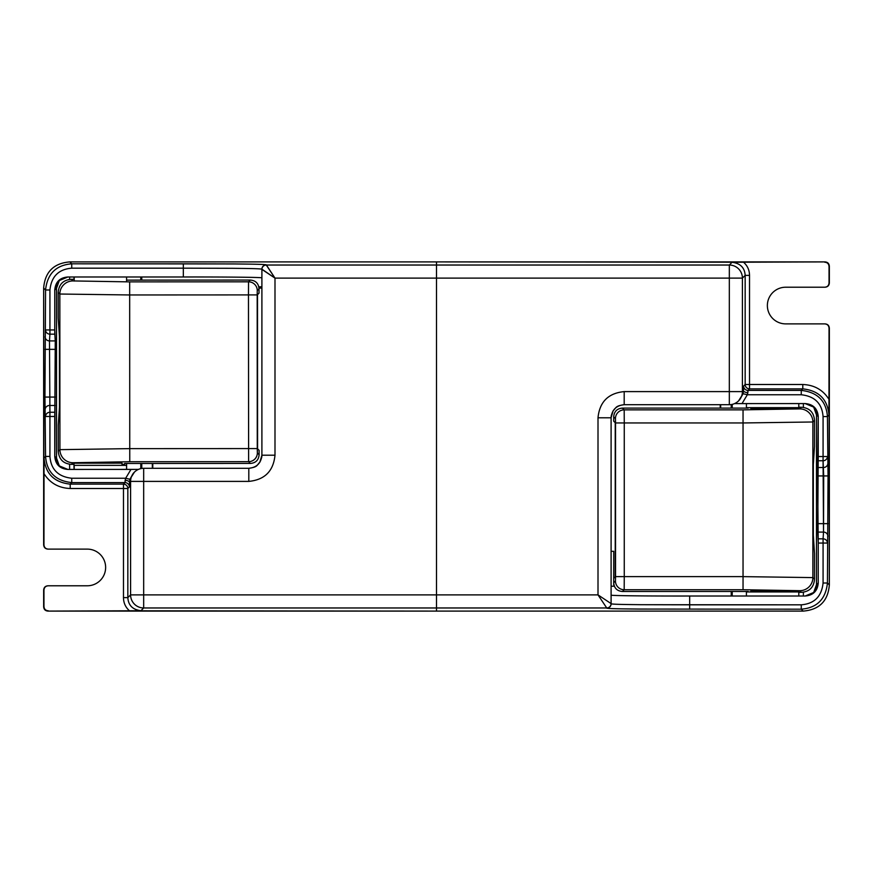 <?xml version="1.0" encoding="UTF-8"?>
<svg xmlns="http://www.w3.org/2000/svg" width="873" height="873" viewBox="0 0 873 873"><rect width="100%" height="100%" fill="white"/><g stroke="black" fill="none" stroke-linecap="round" stroke-linejoin="round"><path stroke-width="1.31" d="M739.649 399.801L743.098 393.701L747.332 394.76L747.866 392.632A4.365 2.117 -179.4 0 1 743.501 390.515A4.365 2.117 -179.4 0 0 747.866 392.632L747.997 390.395L801.261 390.395C817.488 392.195 826.218 400.925 827.44 416.574L828.968 415.046L829.044 399.441C823.043 389.915 814.291 384.938 802.789 384.502L802.789 388.867C818.874 390.602 827.604 399.332 828.968 415.046C827.604 399.332 818.874 390.602 802.789 388.867L801.261 390.395L747.997 390.395L747.332 394.76L743.098 393.701L743.632 386.03A4.365 4.365 -135 0 0 747.997 390.395L749.525 388.867L802.789 388.867L802.789 384.502L749.525 384.502L749.525 388.867L802.789 388.867L801.261 390.395C817.488 392.195 826.218 400.925 827.44 416.574L828.051 475.938L827.44 583.011C825.705 599.184 816.975 607.914 801.261 609.19L638.654 609.059C628.08 608.907 610.773 608.874 606.735 608.208L606.735 607.968A4.365 4.365 -45 0 0 611.1 603.603L611.1 417.796C611.897 409.83 616.262 405.465 624.195 404.701L624.195 391.606L729.326 391.606L729.326 278.116L436.5 278.116L729.326 278.116L729.326 391.606L742.41 391.606L742.41 278.116L729.326 278.116L729.326 265.032L729.326 278.116L742.41 278.116L742.41 391.606L743.501 390.515L743.632 386.03A4.365 4.365 -135 0 0 747.997 390.395L749.525 388.867L749.525 384.502L745.16 384.502A4.365 4.365 -135 0 0 749.525 388.867A4.365 4.365 -135 0 1 745.16 384.502L743.632 386.03L745.16 384.502L749.525 384.502L749.525 275.377L749.525 384.502L802.789 384.502C814.291 384.938 823.043 389.915 829.044 399.441L829.044 328.248L828.968 415.046L827.44 416.574L828.051 475.938L827.44 583.011L829.35 584.91L829.044 328.248C828.837 325.542 827.386 324.09 824.679 323.883L824.985 323.883C827.691 324.09 829.143 325.542 829.35 328.248L829.044 328.248C828.837 325.542 827.386 324.09 824.679 323.883L785.7 323.883A18.333 18.333 -90 0 1 767.367 305.55A18.333 18.333 -90 0 1 785.7 287.217A18.333 18.333 -90 0 0 767.367 305.55A18.333 18.333 -90 0 0 785.7 323.883A18.333 18.333 -90 0 1 767.367 305.55A18.333 18.333 -90 0 1 785.7 287.217L824.679 287.217C827.386 287.01 828.837 285.558 829.044 282.852L829.044 266.571C828.837 263.864 827.386 262.413 824.679 262.206C827.386 262.413 828.837 263.864 829.044 266.571L829.044 282.852C828.837 285.558 827.386 287.01 824.679 287.217L824.985 287.217C827.691 287.01 829.143 285.558 829.35 282.852L829.35 266.265C829.143 263.559 827.691 262.107 824.985 261.9L743.534 262.206C747.463 265.708 749.46 270.095 749.525 275.377L745.16 275.377L745.16 384.502L745.16 275.377L742.41 278.116A13.095 13.095 -135 0 0 729.326 265.032L436.5 265.032L436.5 261.9L743.534 262.206C747.463 265.708 749.46 270.095 749.525 275.377L745.16 275.377C744.702 267.695 740.337 263.33 732.065 262.282C740.337 263.33 744.702 267.695 745.16 275.377L742.41 278.116A13.095 13.095 -135 0 0 729.326 265.032L732.065 262.282L743.534 262.206L732.065 262.282L729.326 265.032L436.5 265.032L436.5 594.884L143.674 594.884L143.674 468.299A13.095 13.095 45 0 0 130.59 481.394L129.499 482.485L129.368 486.97A4.365 4.365 45 0 0 125.003 482.605L123.475 484.133L70.211 484.133L70.211 488.498L123.475 488.498L123.475 484.133L70.211 484.133L71.739 482.605C55.512 480.805 46.782 472.075 45.56 456.426L44.949 397.062L45.56 289.989C47.295 273.816 56.025 265.086 71.739 263.81L234.346 263.941C244.92 264.093 262.227 264.126 266.265 264.792L274.995 278.116L274.995 455.204C273.435 471.104 264.705 479.834 248.805 481.394L143.674 481.394L143.674 468.299A13.095 13.095 45 0 0 130.59 481.394L130.59 594.884L143.674 594.884L143.674 607.968L143.674 594.884L130.59 594.884L130.59 481.394L129.499 482.485L129.368 486.97A4.365 4.365 45 0 0 125.003 482.605L123.475 484.133L123.475 488.498L127.84 488.498A4.365 4.365 45 0 0 123.475 484.133A4.365 4.365 45 0 1 127.84 488.498L129.368 486.97L127.84 488.498L123.475 488.498L123.475 597.623L123.475 488.498L70.211 488.498C58.709 488.062 49.957 483.085 43.956 473.559L43.956 544.752L44.032 457.954L45.56 456.426L44.949 397.062L45.56 289.989L43.65 288.09L43.956 544.752C44.163 547.458 45.614 548.91 48.321 549.117L48.015 549.117C45.309 548.91 43.857 547.458 43.65 544.752L43.956 544.752C44.163 547.458 45.614 548.91 48.321 549.117L87.3 549.117A18.333 18.333 -90 0 1 105.633 567.45A18.333 18.333 -90 0 1 87.3 585.783A18.333 18.333 -90 0 0 105.633 567.45A18.333 18.333 -90 0 0 87.3 549.117A18.333 18.333 -90 0 1 105.633 567.45A18.333 18.333 -90 0 1 87.3 585.783L48.321 585.783C45.614 585.99 44.163 587.442 43.956 590.148L43.956 606.429C44.163 609.136 45.614 610.587 48.321 610.794C45.614 610.587 44.163 609.136 43.956 606.429L43.956 590.148C44.163 587.442 45.614 585.99 48.321 585.783L48.015 585.783C45.309 585.99 43.857 587.442 43.65 590.148L43.65 606.735C43.857 609.441 45.309 610.893 48.015 611.1L129.466 610.794C125.537 607.292 123.54 602.905 123.475 597.623L127.84 597.623L127.84 488.498L127.84 597.623L130.59 594.884A13.095 13.095 45 0 0 143.674 607.968L436.5 607.968L436.5 611.1L129.466 610.794C125.537 607.292 123.54 602.905 123.475 597.623L127.84 597.623C128.298 605.305 132.663 609.67 140.935 610.718C132.663 609.67 128.298 605.305 127.84 597.623L130.59 594.884A13.095 13.095 45 0 0 143.674 607.968L140.935 610.718L129.466 610.794L140.935 610.718L143.674 607.968L436.5 607.968L436.5 611.1L803.16 611.1C819.3 609.78 828.03 601.05 829.35 584.91C828.03 601.05 819.3 609.78 803.16 611.1L48.015 611.1C45.309 610.893 43.857 609.441 43.65 606.735L43.65 590.148C43.857 587.442 45.309 585.99 48.015 585.783L87.3 585.783A18.333 18.333 -90 0 0 105.633 567.45A18.333 18.333 -90 0 0 87.3 549.117L48.015 549.117C45.309 548.91 43.857 547.458 43.65 544.752L43.65 288.09C44.97 271.95 53.7 263.22 69.84 261.9L824.985 261.9C827.691 262.107 829.143 263.559 829.35 266.265L829.35 282.852C829.143 285.558 827.691 287.01 824.985 287.217L785.7 287.217A18.333 18.333 -90 0 0 767.367 305.55A18.333 18.333 -90 0 0 785.7 323.883L824.985 323.883C827.691 324.09 829.143 325.542 829.35 328.248L829.35 584.91L827.44 583.011L823.075 583.011C821.635 596.488 814.356 603.756 801.261 604.825L640.717 604.694C630.644 604.542 614.657 604.509 611.1 603.843L611.1 595.113C610.696 595.724 646.98 596.095 689.67 596.019L805.135 596.019L689.67 596.019C646.98 596.095 610.696 595.724 611.1 595.113L611.1 417.796L611.1 557.411L611.1 417.796L598.005 417.796C599.565 401.896 608.295 393.166 624.195 391.606L729.326 391.606L729.326 404.701A13.095 13.095 -135 0 0 742.41 391.606L743.501 390.515L743.098 393.701L738.58 400.871A13.095 13.095 -135 0 0 742.41 391.606L729.326 391.606L729.326 404.701A13.095 13.095 -135 0 0 738.58 400.871M746.415 407.647L798.795 407.647L798.795 408.433L750.78 408.433L750.78 407.647L750.78 408.433L798.795 408.433L798.795 403.566L798.795 407.647L746.415 407.647L746.415 403.566L746.415 407.647M803.378 403.566L803.378 407.396L803.378 403.566M805.135 403.566L734.586 403.599L805.135 403.566C813.21 404.221 817.575 408.586 818.241 416.661L818.241 456.535L827.44 456.535A4.365 4.212 176.3 0 1 823.075 460.748L823.523 532.083L823.075 538.837L818.176 538.837L817.63 475.938L818.241 416.661L816.484 414.904L813.483 406.567L816.484 414.904L818.241 416.661L814.4 407.396L805.135 403.566M746.415 591.938L746.415 596.019L746.415 591.938L798.795 591.938L798.795 596.019L798.795 591.938L746.415 591.938M729.326 404.701L624.195 404.701C615.007 405.967 616.371 407.746 613.141 410.779L611.1 417.796L598.005 417.796L598.005 594.884L606.735 607.968A4.365 4.365 -0 0 0 611.1 603.614L598.005 594.884L606.735 607.968A4.365 4.365 -45 0 0 611.1 603.603L611.1 603.843A4.365 4.365 -0 0 1 606.735 608.208A4.365 4.365 -0 0 0 611.1 603.843C614.657 604.509 630.644 604.542 640.717 604.694L689.67 604.825L689.67 609.19L689.67 604.825L801.261 604.825L801.261 609.19L803.16 611.1L801.261 609.19L801.261 604.825C814.356 603.756 821.635 596.488 823.075 583.011L823.075 543.05L818.241 543.05L818.241 582.924L814.4 592.189L805.135 596.019C813.21 595.364 817.575 590.999 818.241 582.924L818.241 543.05L823.075 543.05L823.075 538.837A4.365 4.212 -176.3 0 1 827.44 543.05L823.075 543.05L823.075 538.837A4.365 4.212 -176.3 0 1 827.44 543.05L823.075 543.05L823.075 583.011L827.44 583.011C825.705 599.184 816.975 607.914 801.261 609.19L638.654 609.059C628.08 608.907 610.773 608.874 606.735 608.208L606.735 607.979A4.365 4.365 -0 0 0 611.1 603.614L598.005 594.884L436.5 594.884L436.5 278.116L274.995 278.116L266.265 265.032A4.365 4.365 135 0 0 261.9 269.397L261.9 269.397A4.365 4.365 135 0 1 266.265 265.032A4.365 4.365 180 0 0 261.9 269.386L261.9 269.386A4.365 4.365 180 0 1 266.265 265.021L266.265 264.792A4.365 4.365 180 0 0 261.9 269.157C258.343 268.491 242.356 268.458 232.283 268.306L183.33 268.175L183.33 276.981C226.02 276.905 262.304 277.276 261.9 277.887C262.304 277.276 226.02 276.905 183.33 276.981L67.865 276.981L183.33 276.981L183.33 268.175L232.283 268.306C242.356 268.458 258.343 268.491 261.9 269.157A4.365 4.365 180 0 1 266.265 264.792C262.227 264.126 244.92 264.093 234.346 263.941L183.33 263.81L183.33 268.175L71.739 268.175L183.33 268.175L183.33 263.81L71.739 263.81L71.739 268.175C58.644 269.244 51.365 276.512 49.925 289.989C51.365 276.512 58.644 269.244 71.739 268.175L71.739 263.81L69.84 261.9C53.7 263.22 44.97 271.95 43.65 288.09L45.56 289.989L49.925 289.989L49.925 329.95L54.759 329.95L54.759 290.076L58.6 280.811L67.865 276.981C59.79 277.636 55.425 282.001 54.759 290.076L54.759 329.95L49.925 329.95L49.925 334.163A4.365 4.212 3.7 0 1 45.56 329.95L49.925 329.95L49.925 334.163L54.824 334.163L55.261 340.917L54.824 412.252L49.925 412.252L49.477 340.917A4.365 4.212 3.7 0 1 45.112 336.705A4.365 4.212 3.7 0 0 49.477 340.917L49.925 334.163A4.365 4.212 3.7 0 1 45.56 329.95L49.925 329.95L49.925 289.989L45.56 289.989C47.295 273.816 56.025 265.086 71.739 263.81L69.84 261.9L436.5 261.9L436.5 265.032L266.265 265.032L436.5 265.032L436.5 278.116L274.995 278.116L274.995 455.204C273.435 471.104 264.705 479.834 248.805 481.394L143.674 481.394L143.674 594.884L436.5 594.884L436.5 611.1L436.5 261.9L436.5 607.968L606.735 607.968L436.5 607.968L436.5 594.884L598.005 594.884L598.005 417.796C599.565 401.896 608.295 393.166 624.195 391.606L624.195 404.701L729.097 404.701M611.122 417.01L611.373 415.155M827.888 536.295A4.365 4.212 -176.3 0 0 823.523 532.083L817.739 532.083L818.176 460.748L823.075 460.748L823.686 475.938L823.523 532.083L817.739 532.083L818.241 543.05L818.176 538.837L823.075 538.837L823.523 532.083A4.365 4.212 -176.3 0 1 827.888 536.295M827.44 416.574L823.075 416.574L823.075 460.748L823.075 456.535L827.44 456.535A4.365 4.212 176.3 0 1 823.075 460.748L818.176 460.748L818.241 456.535L823.075 456.535L823.075 416.574C822.06 403.533 814.782 396.255 801.261 394.76C814.782 396.255 822.06 403.533 823.075 416.574L827.44 416.574M689.67 604.825L689.67 596.019L689.67 604.825M747.332 394.76L742.017 403.566L747.332 394.76L801.261 394.76L801.261 390.395L801.261 394.76L747.332 394.76M818.241 582.924L816.484 584.681L816.484 414.904L816.484 584.681L813.483 593.018L816.484 584.681L818.241 582.924M803.378 596.019L803.378 592.189L803.378 596.019M732.218 596.019L732.218 591.479L732.218 596.019M732.218 408.106L732.218 404.374L732.218 408.106M827.888 463.29A4.365 4.212 176.3 0 1 823.523 467.502L817.739 467.502L823.523 467.502A4.365 4.212 176.3 0 0 827.888 463.29M828.051 475.938L817.63 475.938L828.051 475.938M828.051 523.647L817.63 523.647L828.051 523.647M140.989 468.583L140.989 463.487L140.989 468.583M140.989 280.113L140.989 276.981L140.989 280.113M732.01 404.417L732.01 408.106L732.01 404.417M732.01 591.479L732.01 596.019L732.01 591.479M731.236 596.019L731.236 591.479L731.236 596.019M731.236 408.106L731.236 404.559L731.236 408.106M141.764 468.441L141.764 463.487L141.764 468.441M141.764 280.113L141.764 276.981L141.764 280.113M720.662 404.701L720.662 408.106L720.662 404.701M258.79 286.781L261.9 286.781L258.79 286.781M152.339 468.299L152.339 463.476L152.339 468.299M614.417 586.22L611.1 586.22L614.417 586.22M613.719 584.91L613.719 583.371L613.719 584.91M814.498 553.296L814.509 579.236C813.843 587.3 809.478 591.665 801.414 592.331C809.478 591.665 813.843 587.3 814.509 579.236L812.872 577.599L812.872 421.986L743.043 422.958L615.53 422.958L743.043 422.958L743.043 409.863L624.184 409.863L624.26 422.958L624.184 409.863A8.73 8.73 135 0 0 615.454 418.593L613.697 416.836L613.697 421.201L615.225 422.728L615.225 576.857L613.697 578.384L613.719 551.299L611.1 551.299L613.719 551.299L611.1 551.299L613.719 551.299L613.697 582.749L613.697 578.384L615.225 576.857L615.225 422.728L613.697 421.201L613.697 416.836C614.145 411.456 617.047 408.553 622.427 408.106L624.184 409.863A8.73 8.73 135 0 0 615.454 418.593L615.53 576.627L615.454 580.992L613.697 582.749C614.145 588.129 617.047 591.032 622.427 591.479C617.047 591.032 614.145 588.129 613.697 582.749L615.454 580.992A8.73 8.73 -135 0 0 624.184 589.722L622.427 591.479L748.161 591.479L622.427 591.479L624.184 589.722A8.73 8.73 -135 0 1 615.454 580.992L615.53 576.627L624.26 576.627L624.184 589.722L743.043 589.722L624.184 589.722L624.26 576.627L615.53 576.627L615.53 422.958L615.454 418.593L613.697 416.836C614.145 411.456 617.047 408.553 622.427 408.106L624.184 409.863L743.043 409.863L799.777 408.891L801.414 407.255L798.795 407.255L801.414 407.255C809.478 407.92 813.843 412.285 814.509 420.35L814.487 446.419L814.509 420.35L812.872 421.986A13.095 13.095 -135 0 0 799.777 408.891L801.414 407.255C809.478 407.92 813.843 412.285 814.509 420.35L812.872 421.986A13.095 13.095 -135 0 0 799.777 408.891L743.043 409.863L743.043 422.958L812.872 421.986L812.872 577.599L743.043 576.627L743.043 589.722L799.777 590.694A13.095 13.095 -45 0 0 812.872 577.599L743.043 576.627L624.26 576.627L743.043 576.627L743.043 589.722L799.777 590.694A13.095 13.095 -45 0 0 812.872 577.599L814.509 579.236L814.509 553.602L813.33 535.433A4.365 4.212 176.3 0 0 813.32 535.149A4.365 4.212 176.3 0 1 813.33 535.433L813.32 535.149A4.365 4.212 176.3 0 0 813.32 535.116A4.365 4.212 176.3 0 1 813.32 535.149L813.32 464.436A4.365 4.212 -176.3 0 0 813.33 464.152L814.509 445.983L813.33 464.152A4.365 4.212 -176.3 0 1 813.32 464.436L814.498 446.289M720.225 408.106L720.225 404.701L720.225 408.106M261.9 288.09L258.997 288.09L261.9 288.09M152.775 463.476L152.775 468.299L152.775 463.476M801.414 592.331L799.777 590.694L801.414 592.331L798.795 592.331L801.414 592.331M750.78 591.152L798.795 591.152L798.795 591.938L798.795 591.152L750.78 591.152L750.78 591.938L750.78 591.152M748.161 408.106L622.427 408.106L748.161 408.106M743.043 422.958L743.043 576.627L743.043 422.958M624.26 422.958L624.26 576.627L624.26 422.958M248.532 281.815L250.289 280.058C255.658 280.495 258.572 283.409 259.019 288.788L259.019 293.153L257.502 294.681L257.579 448.809L259.095 450.326L259.106 454.691C258.659 460.071 255.756 462.985 250.376 463.432L248.619 461.675A8.73 8.73 -45 0 0 257.349 452.945L257.186 294.91L257.262 290.545L259.019 288.788L259.019 293.153L257.502 294.681L257.579 448.809L259.095 450.326L259.106 454.691L257.349 452.945L257.262 448.58L257.186 294.91L257.262 290.545L259.019 288.788C258.572 283.409 255.658 280.495 250.289 280.058L126.585 280.124L250.289 280.058L248.532 281.815A8.73 8.73 45 0 1 257.262 290.545A8.73 8.73 45 0 0 248.532 281.815L129.673 281.881L248.532 281.815L248.467 294.91L257.186 294.91L248.467 294.91L248.532 281.815M58.229 318.339L58.207 292.4L59.844 294.026A13.095 13.095 135 0 1 72.939 280.931L71.302 279.295L73.921 279.295L71.302 279.295C63.227 279.96 58.873 284.325 58.207 292.4C58.873 284.325 63.227 279.96 71.302 279.295L72.939 280.931L129.673 281.881L129.673 294.965L248.467 294.91L129.673 294.965L129.673 281.881L72.939 280.931A13.095 13.095 135 0 0 59.844 294.026L129.673 294.965L129.75 448.635L59.931 449.65A13.095 13.095 45 0 0 73.026 462.734L71.39 464.371L74.009 464.371L71.39 464.371C63.325 463.716 58.96 459.351 58.295 451.286L58.295 425.216L58.295 451.286L59.931 449.65A13.095 13.095 45 0 0 73.026 462.734L71.39 464.371C63.325 463.716 58.96 459.351 58.295 451.286L59.931 449.65L59.844 294.026L129.673 294.965L129.75 448.635L59.931 449.65L59.844 294.026L58.207 292.4L58.218 318.034L59.419 336.203A4.365 4.212 -3.8 0 0 59.429 336.487A4.365 4.212 -3.8 0 1 59.419 336.203L59.429 336.487A4.365 4.212 -3.8 0 0 59.429 336.52A4.365 4.212 -3.8 0 1 59.429 336.487L59.462 407.189A4.365 4.212 3.7 0 0 59.451 407.473L58.273 425.653L59.451 407.473A4.365 4.212 3.7 0 1 59.462 407.189L58.284 425.347M74.205 280.473L73.921 276.981L74.205 280.473M124.643 463.487L250.376 463.432L248.619 461.675L129.761 461.73L73.026 462.734L129.761 461.73L129.75 448.635L257.262 448.58L129.75 448.635L129.761 461.73L248.619 461.675A8.73 8.73 -45 0 0 257.349 452.945L259.106 454.691C258.659 460.071 255.756 462.985 250.376 463.432L124.643 463.487L124.643 464.349L124.643 463.487M122.024 464.349L124.643 464.349L122.024 464.349M122.024 463.159L74.009 463.192L74.009 467.699L74.009 463.192L122.024 463.159L122.024 465.353L122.024 463.159M248.619 461.675L248.467 294.91L248.619 461.675M74.009 468.725L74.205 467.699L74.009 468.725M126.585 465.353L126.585 463.487L126.585 465.353L74.205 465.353L74.205 469.434L74.205 465.353L126.585 465.353L126.585 469.434L126.585 465.353M69.622 469.434L69.622 464.25L69.622 469.434M67.865 469.434L138.414 469.401L67.865 469.434C59.79 468.779 55.425 464.414 54.759 456.339L54.759 416.465L45.56 416.465A4.365 4.212 -3.7 0 1 49.925 412.252L49.477 340.917L55.261 340.917L54.759 456.339L56.516 458.096L59.517 466.433L56.516 458.096L54.759 456.339L58.6 465.604L67.865 469.434M126.585 281.062L126.585 276.981L126.585 281.062M74.205 281.062L74.205 276.981L74.205 281.062M140.782 276.981L140.782 280.113L140.782 276.981M140.782 463.487L140.782 468.626L140.782 463.487M45.56 456.426L49.925 456.426L49.925 412.252L49.925 416.465L45.56 416.465A4.365 4.212 -3.7 0 1 49.925 412.252L54.824 412.252L54.759 416.465L49.925 416.465L49.925 456.426C50.94 469.467 58.218 476.745 71.739 478.24C58.218 476.745 50.94 469.467 49.925 456.426L45.56 456.426L44.032 457.954C45.396 473.668 54.126 482.398 70.211 484.133L71.739 482.605L71.739 478.24L125.668 478.24L130.983 469.434L125.668 478.24L71.739 478.24L71.739 482.605C55.512 480.805 46.782 472.075 45.56 456.426M133.351 473.199L129.902 479.299L125.668 478.24L125.134 480.368A4.365 2.117 0.6 0 1 129.499 482.485L129.902 479.299L129.499 482.485A4.365 2.117 0.6 0 0 125.134 480.368L125.003 482.605L71.739 482.605L125.003 482.605L125.668 478.24L129.902 479.299L134.42 472.129M70.211 484.133C54.126 482.398 45.396 473.668 44.032 457.954L43.956 473.559C49.957 483.085 58.709 488.062 70.211 488.498L70.211 484.133M54.759 329.95L55.261 340.917L49.477 340.917L49.925 334.163L54.824 334.163L54.759 329.95M54.759 290.076L56.516 288.319L56.516 458.096L56.516 288.319L59.517 279.982L56.516 288.319L54.759 290.076M69.622 276.981L69.622 279.404L69.622 276.981M45.112 409.71A4.365 4.212 -3.7 0 1 49.477 405.498L55.261 405.498L49.477 405.498A4.365 4.212 -3.7 0 0 45.112 409.71M44.949 397.062L55.37 397.062L44.949 397.062M44.949 349.353L55.37 349.353L44.949 349.353M143.674 468.299L248.805 468.299C257.993 467.033 256.629 465.254 259.859 462.221L261.9 455.204L261.9 269.157L274.995 278.116L261.9 269.397L261.9 455.204L274.995 455.204L261.9 455.204C261.103 463.17 256.738 467.535 248.805 468.299L248.805 481.394L248.805 468.299L143.903 468.299M130.59 481.394L143.674 481.394L130.59 481.394M261.878 455.99L261.627 457.845"/></g></svg>
